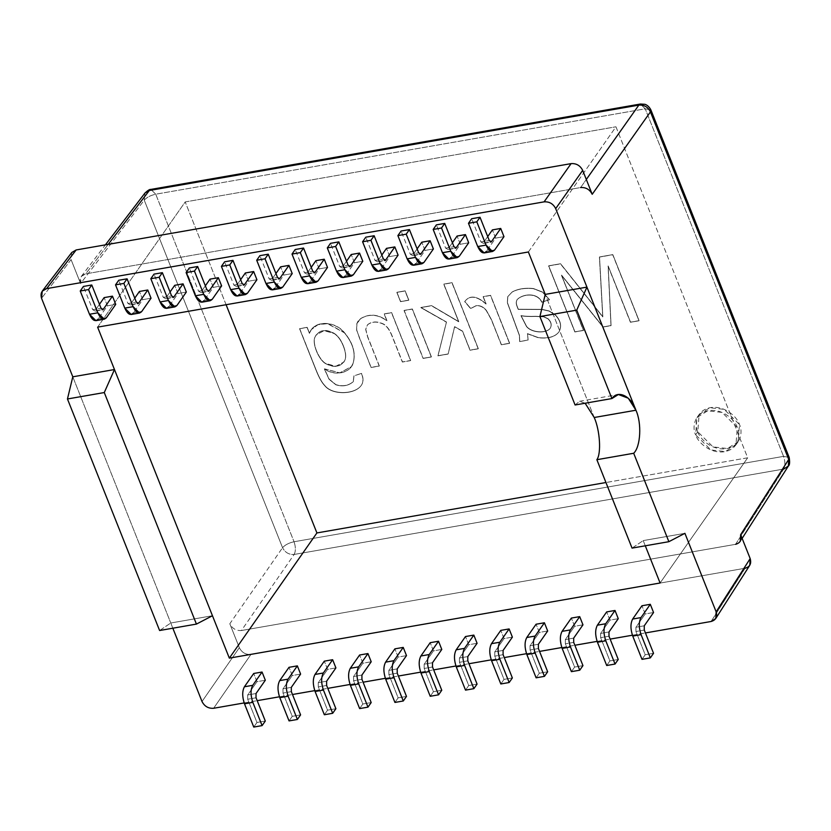 <?xml version="1.0" encoding="UTF-8"?>
<svg xmlns="http://www.w3.org/2000/svg" width="831" height="831" viewBox="0 0 831 831"><rect width="100%" height="100%" fill="white"/><g stroke="black" fill="none" stroke-linecap="round" stroke-linejoin="round"><path stroke-width="0.62" stroke-dasharray="4.16 3.12" d="M575.094 404.988L579.519 401.29L585.117 403.232L575.094 404.988M468.694 242.797L460.353 244.252L457.092 236.046L460.353 244.252L451.056 257.537L460.353 244.252L468.694 242.797M327.507 267.426L319.177 268.88L315.905 260.674L319.177 268.88L309.88 282.166L319.177 268.88L327.507 267.426M186.331 292.055L177.99 293.509L174.728 285.303L177.99 293.509L168.703 306.795L177.99 293.509L186.331 292.055M115.738 304.364L107.407 305.818L104.135 297.612L107.407 305.818L98.11 319.104L107.407 305.818L115.738 304.364M221.628 285.895L213.287 287.349L210.025 279.143L213.287 287.349L204 300.635L213.287 287.349L221.628 285.895M362.804 261.266L354.473 262.721L351.201 254.515L354.473 262.721L345.177 276.006L354.473 262.721L362.804 261.266M503.981 236.648L495.65 238.102L492.378 229.896L495.65 238.102L486.353 251.378L495.65 238.102L503.981 236.648M433.398 248.957L425.057 250.411L421.795 242.205L425.057 250.411L415.77 263.697L425.057 250.411L433.398 248.957M292.221 273.586L283.88 275.04L280.608 266.834L283.88 275.04L274.583 288.315L283.88 275.04L292.221 273.586M151.034 298.204L142.703 299.659L139.431 291.452L142.703 299.659L133.407 312.944L142.703 299.659L151.034 298.204M256.924 279.735L248.583 281.19L245.322 272.984L248.583 281.19L239.286 294.475L248.583 281.19L256.924 279.735M398.101 255.117L389.76 256.571L386.498 248.365L389.76 256.571L380.473 269.846L389.76 256.571L398.101 255.117M742.135 538.405L740.255 541.345L735.58 544.326L783.664 469.068L294.153 554.454C295.826 551.15 295.784 546.912 294.039 541.75C295.784 546.912 295.826 551.15 294.153 554.454C288.949 554.765 285.085 552.511 282.561 547.702C285.054 544.876 288.887 542.892 294.039 541.75L783.55 456.364C785.295 461.527 785.337 465.765 783.664 469.068C785.337 465.765 785.295 461.527 783.55 456.364L789.18 457.434L783.55 456.364L645.24 108.819L650.87 109.889L645.24 108.819L640.4 104.041L645.24 108.819L155.74 194.205L294.039 541.75L155.74 194.205L645.24 108.819L783.55 456.364L294.039 541.75C288.887 542.892 285.054 544.876 282.561 547.702L144.251 200.157L144.978 193.021L144.251 200.157C146.755 197.342 150.577 195.347 155.74 194.205L150.899 189.416L155.74 194.205C150.577 195.347 146.755 197.342 144.251 200.157L80.597 283.537L81.293 276.422L85.666 273.877L108.207 244.366L85.666 273.877L580.609 187.546L586.312 179.475L580.609 187.546L85.666 273.877C80.846 275.279 79.163 278.499 80.597 283.537L71.082 259.615L41.55 298.287L71.082 259.615L70.5 257.35M697.77 431.767C699.318 437.916 711.232 451.056 726.772 448.647C742.093 445.676 742.675 430.354 739.455 424.496C737.907 418.346 725.982 405.206 710.443 407.616C695.132 410.587 694.539 425.908 697.77 431.767L699.131 414.503L709.767 407.741L724.165 409.351L739.455 424.496L738.094 441.76L727.447 448.522L713.06 446.912L697.77 431.767L695.63 434.821C692.41 428.962 692.992 413.641 708.313 410.67C723.853 408.26 735.767 421.4 737.315 427.55C740.546 433.408 739.954 448.73 724.642 451.7C709.103 454.11 697.178 440.97 695.63 434.821L710.921 449.966L725.318 451.576L735.954 444.814L737.315 427.55L722.025 412.405L707.638 410.794L696.991 417.557L695.63 434.821L697.77 431.767M608.167 265.941L630.532 322.127L639.091 320.631L612.821 254.608L599.525 256.935L602.839 316.767L560.551 263.728L548.689 265.795L574.969 331.818L583.528 330.323L561.548 275.103L603.109 326.905L611.086 325.513L608.167 265.941L611.086 325.513L603.109 326.905L561.548 275.103L583.528 330.323L574.969 331.818L548.689 265.795L560.551 263.728L602.839 316.767L599.525 256.935L612.821 254.608L639.091 320.631L630.417 322.283L638.987 320.787L612.821 254.608L599.421 257.08L602.724 316.923L560.551 263.728L548.585 265.951L574.855 331.974L583.528 330.323L561.444 275.258L602.994 327.061L610.982 325.669L608.167 265.941L630.532 322.127L608.167 265.941M559.149 331.621C555.357 336.732 548.46 338.726 538.457 337.625L527.467 333.626L528.08 340.128L519.645 341.603L528.08 340.128L527.467 333.626L528.184 339.972L519.645 341.603L519.354 335.454L507.326 302.723L507.71 296.74L512.031 292.138C517.755 288.991 524.849 287.838 533.305 288.658L542.539 292.211L549.52 299.638L541.76 302.255C537.418 292.377 522.439 293.769 516.924 299.877C522.439 293.769 537.418 292.377 541.76 302.255L549.416 299.794L542.539 292.211L533.305 288.658C524.849 287.838 517.755 288.991 512.031 292.138L507.71 296.74L507.326 302.723L519.354 335.454L519.645 341.603L528.184 339.972L527.467 333.626L538.457 337.625C548.46 338.726 555.357 336.732 559.149 331.621C561.974 326.136 560.728 320.569 555.409 314.907L549.208 310.96L542.186 309.371L518.347 309.257C515.521 302.744 516.238 302.266 517.027 299.721C522.543 293.613 537.522 292.221 541.874 302.1L549.52 299.638L542.643 292.065L533.409 288.513C524.953 287.682 517.858 288.845 512.135 291.982L507.814 296.584L507.429 302.567L519.458 335.298L519.759 341.448L519.458 335.298L507.429 302.567L507.814 296.584L512.135 291.982C517.858 288.845 524.953 287.682 533.409 288.513L542.643 292.065L549.52 299.638L541.874 302.1C537.522 292.221 522.543 293.613 517.027 299.721C516.238 302.266 515.521 302.744 518.347 309.257L542.186 309.371L549.208 310.96L555.409 314.907C560.728 320.569 561.974 326.136 559.149 331.621L559.045 331.766C561.87 326.292 560.624 320.714 555.295 315.053L549.104 311.116L542.082 309.527L518.232 309.412C515.407 302.889 516.124 302.422 516.924 299.877L517.027 299.721M470.72 308.457L476.059 305.694C479.903 305.174 483.341 306.732 486.364 310.379L491.453 319.582L501.425 344.647L509.632 343.213L490.581 295.327L483.216 296.605L486.114 303.897C476.817 295.701 469.702 294.901 464.789 301.466L470.72 308.457L464.789 301.466C469.702 294.901 476.817 295.701 486.114 303.897L483.216 296.605L490.581 295.327L509.632 343.213L501.322 344.792L509.528 343.369L490.581 295.327L483.112 296.76L486.01 304.042C476.714 295.857 469.598 295.047 464.685 301.611L470.616 308.613L475.945 305.85C479.799 305.32 483.227 306.878 486.249 310.524L491.35 319.727L501.322 344.792L491.453 319.582L486.364 310.379C483.341 306.732 479.903 305.174 476.059 305.694L470.72 308.457M462.576 331.143L470.128 350.1L478.324 348.677L452.054 282.654L443.847 284.088L458.785 321.618L431.58 305.611L420.922 307.47L446.496 322.023L438.02 355.71L448.179 353.933L454.64 326.656L462.576 331.143L454.64 326.656L448.179 353.933L438.02 355.71L446.496 322.023L420.922 307.47L431.58 305.611L458.785 321.618L443.847 284.088L452.054 282.654L478.324 348.677L470.014 350.256L478.324 348.677L452.054 282.654L443.847 284.088L458.681 321.774L431.58 305.611L420.808 307.626L446.496 322.023L437.906 355.855L448.179 353.933L454.64 326.656L462.576 331.143L470.014 350.256L462.576 331.143M396.938 292.273L400.625 301.528L408.831 300.095L405.144 290.84L396.938 292.273L405.144 290.84L408.831 300.095L400.521 301.684L408.727 300.251L405.144 290.84L396.834 292.419L400.521 301.684L396.938 292.273M404.157 310.399L423.208 358.286L431.414 356.852L412.353 308.966L404.157 310.399L412.353 308.966L431.414 356.852L423.104 358.441L431.31 357.008L412.353 308.966L404.043 310.555L423.104 358.441L404.157 310.399M379.331 365.941L367.728 336.794L365.754 329.201L367.593 324.703C371.8 321.348 377.014 321.078 383.247 323.903C386.675 325.638 389.614 329.585 392.066 335.745L402.474 361.901L410.68 360.477L391.619 312.581L384.265 313.869L386.976 320.673C378.147 314.16 369.431 313.422 360.82 318.47L356.915 323.519L356.717 329.98L359.408 337.916L371.125 367.375L379.331 365.941L371.125 367.375L359.408 337.916L356.717 329.98L356.915 323.519L358.068 321.14L360.82 318.47C369.431 313.422 378.147 314.16 386.976 320.673L384.265 313.869L391.619 312.581L410.68 360.477L402.37 362.056L410.576 360.623L391.619 312.581L384.161 314.014L386.862 320.818C378.032 314.305 369.317 313.578 360.716 318.626L357.953 321.296L356.811 323.675L356.613 330.136L371.021 367.531L379.331 365.941L367.624 336.95L365.65 329.356L367.489 324.859C371.696 321.504 376.91 321.233 383.143 324.059C386.571 325.794 389.51 329.741 391.952 335.89L402.37 362.056L392.066 335.745C389.614 329.585 386.675 325.638 383.247 323.903C377.014 321.078 371.8 321.348 367.593 324.703L365.754 329.201L367.728 336.794L379.331 365.941M307.158 327.321L299.669 328.619L316.144 370.013C319.104 377.471 321.971 382.624 324.765 385.459C331.933 394.943 354.006 394.735 360.955 385.813C363.5 382.624 363.698 378.469 361.537 373.368L354.016 375.799L353.32 381.606C348.469 385.709 342.673 386.716 335.932 384.639L329.149 379.102L324.433 368.808C335.838 376.942 350.921 372.163 353.268 362.887C355.907 352.957 352.978 342.881 344.47 332.639C334.955 320.641 313.806 319.862 309.516 333.241L307.158 327.321L309.516 333.241L311.428 329.471L318.107 324.516L327.476 323.519L344.47 332.639C352.978 342.881 355.907 352.957 353.268 362.887L351.461 366.533L339.889 372.807L324.433 368.808L329.149 379.102L335.932 384.639C342.673 386.716 348.469 385.709 353.32 381.606L353.217 381.751C348.366 385.854 342.569 386.872 335.828 384.784L329.045 379.258L324.433 368.808L339.786 372.963L351.357 366.689L353.154 363.033C355.803 353.113 352.874 343.037 344.366 332.784L327.372 323.664L318.003 324.672L311.324 329.627L309.412 333.397L307.158 327.321L299.565 328.775L316.029 370.169C318.99 377.627 321.867 382.769 324.661 385.615C331.829 395.099 353.902 394.891 360.851 385.958L360.955 385.813C354.006 394.735 331.933 394.943 324.765 385.459C321.971 382.624 319.104 377.471 316.144 370.013L299.565 328.775L307.158 327.321M684.91 533.325L643.215 540.597L645.292 545.801L643.215 540.597L684.91 533.325M212.456 615.729L170.771 623.001L172.838 628.205L170.771 623.001L212.456 615.729M244.179 702.933L257.195 700.668L244.179 702.933M279.476 696.783L292.491 694.508L279.476 696.783M314.762 690.623L327.788 688.359L314.762 690.623M350.059 684.464L363.085 682.199L350.059 684.464M385.355 678.314L398.371 676.039L385.355 678.314M420.652 672.154L433.668 669.879L420.652 672.154M455.949 665.995L468.964 663.73L455.949 665.995M491.235 659.845L504.261 657.57L491.235 659.845M526.532 653.685L539.558 651.411L526.532 653.685M561.829 647.526L574.844 645.261L561.829 647.526M597.125 641.376L610.141 639.101L597.125 641.376M632.422 635.216L645.438 632.942L632.422 635.216M265.318 680.236L256.976 681.69L253.715 673.484L256.976 681.69L247.69 694.976L247.711 699.235L256.966 722.482L253.756 727.063L256.966 722.482L247.711 699.235L247.69 694.976L256.976 681.69L265.318 680.236M335.911 667.916L327.57 669.37L324.308 661.164L327.57 669.37L318.273 682.656L318.294 686.925L327.549 710.173L324.35 714.753L327.549 710.173L318.294 686.925L318.273 682.656L327.57 669.37L335.911 667.916M406.494 655.607L398.163 657.061L394.891 648.855L398.163 657.061L388.866 670.347L388.887 674.606L398.142 697.863L394.933 702.444L398.142 697.863L388.887 674.606L388.866 670.347L398.163 657.061L406.494 655.607M477.087 643.298L468.746 644.752L465.485 636.546L468.746 644.752L459.46 658.038L459.481 662.297L468.736 685.544L465.526 690.125L468.736 685.544L459.481 662.297L459.46 658.038L468.746 644.752L477.087 643.298M547.681 630.978L539.34 632.433L536.078 624.226L539.34 632.433L530.043 645.718L530.064 649.987L539.319 673.235L536.12 677.816L539.319 673.235L530.064 649.987L530.043 645.718L539.34 632.433L547.681 630.978M618.264 618.669L609.933 620.123L606.661 611.917L609.933 620.123L600.636 633.409L600.657 637.668L609.912 660.925L606.703 665.506L609.912 660.925L600.657 637.668L600.636 633.409L609.933 620.123L618.264 618.669M653.561 612.509L645.22 613.964L641.958 605.757L645.22 613.964L635.933 627.249L635.954 631.518L645.209 654.766L641.999 659.347L645.209 654.766L635.954 631.518L635.933 627.249L645.22 613.964L653.561 612.509M582.967 624.829L574.637 626.283L571.364 618.077L574.637 626.283L565.34 639.569L565.36 643.828L574.616 667.075L571.406 671.656L574.616 667.075L565.36 643.828L565.34 639.569L574.637 626.283L582.967 624.829M512.384 637.138L504.043 638.592L500.781 630.386L504.043 638.592L494.757 651.878L494.777 656.137L504.022 679.394L500.823 683.975L504.022 679.394L494.777 656.137L494.757 651.878L504.043 638.592L512.384 637.138M441.791 649.447L433.46 650.902L430.188 642.695L433.46 650.902L424.163 664.187L424.184 668.456L433.439 691.704L430.229 696.285L433.439 691.704L424.184 668.456L424.163 664.187L433.46 650.902L441.791 649.447M371.208 661.767L362.867 663.221L359.605 655.015L362.867 663.221L353.57 676.507L353.591 680.766L362.846 704.013L359.646 708.594L362.846 704.013L353.591 680.766L353.57 676.507L362.867 663.221L371.208 661.767M300.614 674.076L292.273 675.53L289.011 667.324L292.273 675.53L282.987 688.816L283.007 693.075L292.252 716.332L289.053 720.913L292.252 716.332L283.007 693.075L282.987 688.816L292.273 675.53L300.614 674.076M745.106 568.248L250.931 654.444C245.696 654.797 241.831 652.553 239.338 647.692L202.016 701.52L239.338 647.692C241.831 652.553 245.696 654.797 250.931 654.444L745.106 568.248L711.076 621.495L745.106 568.248L749.77 565.277M250.931 654.444L213.619 708.272L250.931 654.444M71.767 252.51L71.082 259.615L80.597 283.537L144.251 200.157L282.561 547.702C285.085 552.511 288.949 554.765 294.153 554.454L241.416 630.521C236.181 630.874 232.316 628.62 229.813 623.769L282.561 547.702L229.813 623.769C232.316 628.62 236.181 630.874 241.416 630.521L294.153 554.454L783.664 469.068L788.359 466.066M632.048 548.107L643.215 540.597L632.048 548.107M594.227 417.494L545.24 294.392L594.227 417.494M159.604 630.521L170.771 623.001L159.604 630.521M72.796 376.807L170.771 623.001L72.796 376.807M735.58 544.326L241.416 630.521L735.58 544.326L783.664 469.068M239.338 647.692L229.813 623.769L239.338 647.692M483.091 243.171L480.931 241.966L471.676 218.719L480.931 241.966L483.091 243.171L487.704 236.575L483.091 243.171L490.238 241.925L482.541 243.566L490.882 242.112M494.694 249.923L486.353 251.378L494.694 249.923M480.931 241.966L489.272 240.512L480.931 241.966M484.182 252.936L486.353 251.378M644.264 625.795L635.933 627.249L644.264 625.795M644.285 630.064L635.954 631.518L644.285 630.064M653.54 653.311L645.209 654.766L653.54 653.311M412.498 255.491L410.348 254.276L401.093 231.028L410.348 254.276L412.498 255.491L417.11 248.895L412.498 255.491L419.655 254.244L411.958 255.875L420.289 254.421M424.101 262.243L415.77 263.697L424.101 262.243M410.348 254.276L418.679 252.821L410.348 254.276M413.589 265.245L415.77 263.697M341.915 267.8L339.754 266.595L330.499 243.338L339.754 266.595L341.915 267.8L346.527 261.204L341.915 267.8L349.062 266.554L341.364 268.184L349.706 266.73M353.518 274.552L345.177 276.006L353.518 274.552M339.754 266.595L348.096 265.141L339.754 266.595M342.995 277.554L345.177 276.006M271.322 280.109L269.161 278.904L259.906 255.657L269.161 278.904L271.322 280.109L275.934 273.513L271.322 280.109L278.468 278.863L270.781 280.504L279.112 279.05M282.924 286.861L274.583 288.315L282.924 286.861M269.161 278.904L277.502 277.45L269.161 278.904M272.412 289.874L274.583 288.315M200.728 292.429L198.578 291.214L189.323 267.966L198.578 291.214L200.728 292.429L205.35 285.833L200.728 292.429L207.885 291.182L200.188 292.813L208.529 291.359M212.331 299.181L204 300.635L212.331 299.181M198.578 291.214L206.909 289.759L198.578 291.214M201.819 302.183L204 300.635M130.145 304.738L127.984 303.533L118.729 280.276L127.984 303.533L130.145 304.738L134.757 298.142L130.145 304.738L137.292 303.492L129.594 305.122L137.936 303.668M141.748 311.49L133.407 312.944L141.748 311.49M127.984 303.533L136.326 302.079L127.984 303.533M131.236 314.492L133.407 312.944M94.848 310.898L92.688 309.683L83.432 286.435L92.688 309.683L94.848 310.898L99.46 304.302L94.848 310.898L101.995 309.651L94.298 311.282L102.639 309.828M106.451 317.65L98.11 319.104L106.451 317.65M92.688 309.683L101.029 308.228L92.688 309.683M95.939 320.652L98.11 319.104M608.978 631.955L600.636 633.409L608.978 631.955M608.998 636.214L600.657 637.668L608.998 636.214M618.243 659.471L609.912 660.925L618.243 659.471M573.681 638.115L565.34 639.569L573.681 638.115M573.702 642.373L565.36 643.828L573.702 642.373M582.957 665.621L574.616 667.075L582.957 665.621M538.384 644.264L530.043 645.718L538.384 644.264M538.405 648.533L530.064 649.987L538.405 648.533M547.66 671.78L539.319 673.235L547.66 671.78M503.087 650.424L494.757 651.878L503.087 650.424M503.108 654.683L494.777 656.137L503.108 654.683M512.363 677.94L504.022 679.394L512.363 677.94M467.791 656.583L459.46 658.038L467.791 656.583M467.811 660.842L459.481 662.297L467.811 660.842M477.067 684.09L468.736 685.544L477.067 684.09M432.504 662.733L424.163 664.187L432.504 662.733M432.525 667.002L424.184 668.456L432.525 667.002M441.77 690.249L433.439 691.704L441.77 690.249M397.208 668.893L388.866 670.347L397.208 668.893M397.228 673.152L388.887 674.606L397.228 673.152M406.484 696.409L398.142 697.863L406.484 696.409M361.911 675.052L353.57 676.507L361.911 675.052M361.932 679.311L353.591 680.766L361.932 679.311M371.187 702.559L362.846 704.013L371.187 702.559M326.614 681.202L318.273 682.656L326.614 681.202M326.635 685.471L318.294 686.925L326.635 685.471M335.89 708.718L327.549 710.173L335.89 708.718M291.317 687.362L282.987 688.816L291.317 687.362M291.338 691.621L283.007 693.075L291.338 691.621M300.593 714.878L292.252 716.332L300.593 714.878M256.021 693.521L247.69 694.976L256.021 693.521M256.041 697.78L247.711 699.235L256.041 697.78M265.297 721.028L256.966 722.482L265.297 721.028M165.431 298.578L163.281 297.373L154.026 274.126L163.281 297.373L165.431 298.578L170.054 291.982L165.431 298.578L172.588 297.332L164.891 298.973L173.232 297.519M177.034 305.341L168.703 306.795L177.034 305.341M163.281 297.373L171.612 295.919L163.281 297.373M166.522 308.343L168.703 306.795M236.025 286.269L233.864 285.064L224.619 261.807L233.864 285.064L236.025 286.269L240.637 279.673L236.025 286.269L243.171 285.023L235.485 286.653L243.815 285.199M247.628 293.021L239.286 294.475L247.628 293.021M233.864 285.064L242.205 283.61L233.864 285.064M237.115 296.023L239.286 294.475M306.618 273.96L304.458 272.745L295.202 249.497L304.458 272.745L306.618 273.96L311.23 267.364L306.618 273.96L313.765 272.713L306.068 274.344L314.409 272.89M318.221 280.712L309.88 282.166L318.221 280.712M304.458 272.745L312.799 271.29L304.458 272.745M307.709 283.714L309.88 282.166M377.201 261.64L375.051 260.435L365.796 237.188L375.051 260.435L377.201 261.64L381.824 255.044L377.201 261.64L384.358 260.394L376.661 262.035L385.002 260.581M388.804 268.392L380.473 269.846L388.804 268.392M375.051 260.435L383.382 258.981L375.051 260.435M378.292 271.405L380.473 269.846M447.795 249.331L445.634 248.126L436.389 224.869L445.634 248.126L447.795 249.331L452.407 242.735L447.795 249.331L454.941 248.085L447.255 249.716L455.585 248.261M459.398 256.083L451.056 257.537L459.398 256.083M445.634 248.126L453.975 246.672L445.634 248.126M448.885 259.085L451.056 257.537M638.987 320.787L630.417 322.283L608.063 266.097L610.982 325.669L602.994 327.061L561.444 275.258L583.424 330.478L574.855 331.974L548.585 265.951L560.447 263.884L602.724 316.923L599.421 257.08L612.717 254.764L638.987 320.787M527.363 333.782L538.353 337.77C548.356 338.882 555.253 336.877 559.045 331.766C555.253 336.877 548.356 338.882 538.353 337.77L527.363 333.782M521.058 315.593L526.605 326.406C531.996 333.075 546.725 333.47 550.319 328.131L550.319 328.131C552.013 324.921 551.244 321.774 548.034 318.678L543.703 316.663L535.839 316.299C529.492 316.518 524.569 316.289 521.058 315.593L521.058 315.593C524.569 316.289 529.492 316.518 535.839 316.299L543.703 316.663L548.034 318.678C551.244 321.774 552.013 324.921 550.319 328.131C546.725 333.47 531.996 333.075 526.605 326.406L521.058 315.593M550.215 328.287C551.909 325.077 551.14 321.929 547.93 318.834L543.599 316.819L535.725 316.455C529.389 316.673 524.465 316.434 520.954 315.738L526.49 326.562C531.892 333.231 546.621 333.626 550.215 328.287C546.621 333.626 531.892 333.231 526.49 326.562L520.954 315.738C524.465 316.434 529.389 316.673 535.725 316.455L543.599 316.819L547.93 318.834C551.14 321.929 551.909 325.077 550.215 328.287L550.319 328.131M516.924 299.877C516.124 302.422 515.407 302.889 518.232 309.412L542.082 309.527L549.104 311.116L555.295 315.053C560.624 320.714 561.87 326.292 559.045 331.766M509.528 343.369L501.322 344.792L491.35 319.727L486.249 310.524C483.227 306.878 479.799 305.32 475.945 305.85L470.616 308.613L464.685 301.611C469.598 295.047 476.714 295.857 486.01 304.042L483.112 296.76L490.467 295.472L509.528 343.369M478.22 348.823L470.014 350.256L462.472 331.299L454.536 326.812L448.075 354.089L437.906 355.855L446.392 322.179L420.808 307.626L431.476 305.766L458.681 321.774L443.744 284.233L451.95 282.81L478.22 348.823M408.727 300.251L400.521 301.684L396.834 292.419L405.04 290.985L408.727 300.251M431.31 357.008L423.104 358.441L404.043 310.555L412.249 309.122L431.31 357.008M410.576 360.623L402.37 362.056L391.952 335.89C389.51 329.741 386.571 325.794 383.143 324.059C376.91 321.233 371.696 321.504 367.489 324.859L365.65 329.356L367.624 336.95L379.227 366.097L371.021 367.531L356.613 330.136L356.811 323.675L360.716 318.626C369.317 313.578 378.032 314.305 386.862 320.818L384.161 314.014L391.515 312.736L410.576 360.623M353.32 381.606L354.016 375.799L361.433 373.514C363.583 378.624 363.396 382.769 360.851 385.958C363.396 382.769 363.583 378.624 361.433 373.514L361.537 373.368C363.698 378.469 363.5 382.624 360.955 385.813M353.913 375.955L353.217 381.751L353.913 375.955M343.224 345.852C345.706 352.126 346.257 356.925 344.855 360.259L343.795 362.191L335.724 366.398L325.586 363.625C318.834 359.958 311.635 343.13 315.053 336.919L316.164 334.924L324.1 330.645L334.166 333.532C337.905 336.004 340.918 340.108 343.224 345.852L343.328 345.696C341.032 339.952 338.009 335.849 334.28 333.387L324.204 330.489L316.268 334.768L315.167 336.763C311.739 342.985 318.938 359.802 325.7 363.469L335.828 366.253L343.909 362.036L344.958 360.103C346.361 356.769 345.81 351.97 343.328 345.696L343.224 345.852C340.918 340.108 337.905 336.004 334.166 333.532C325.513 328.764 319.146 329.897 315.053 336.919C311.635 343.13 318.834 359.958 325.586 363.625C334.301 368.247 340.731 367.125 344.855 360.259C346.257 356.925 345.706 352.126 343.224 345.852M360.851 385.958C353.902 394.891 331.829 395.099 324.661 385.615C321.867 382.769 318.99 377.627 316.029 370.169L299.565 328.775L307.055 327.466L309.412 333.397C313.703 320.018 334.851 320.787 344.366 332.784C352.874 343.037 355.803 353.113 353.154 363.033C350.807 372.319 335.734 377.097 324.329 368.954L329.045 379.258L335.828 384.784C342.569 386.872 348.366 385.854 353.217 381.751M343.328 345.696C345.81 351.97 346.361 356.769 344.958 360.103C340.835 366.97 334.415 368.091 325.7 363.469C318.938 359.802 311.739 342.985 315.167 336.763C319.249 329.741 325.617 328.609 334.28 333.387C338.009 335.849 341.032 339.952 343.328 345.696M528.371 251.99L615.958 126.79L747.682 457.798L660.094 582.998L747.682 457.798L605.955 482.52L747.682 457.798L615.958 126.79L528.371 251.99M97.611 327.134L185.199 201.933L615.958 126.79L185.199 201.933L97.611 327.134M226.094 304.717L185.199 201.933L226.094 304.717M579.519 401.29L618.368 394.507M81.303 276.422L105.402 244.854M735.954 444.814L738.094 441.76M696.991 417.557L699.131 414.503"/><path stroke-width="1.25" d="M715.751 618.524L749.78 565.277L750.175 558.588L716.145 611.834L715.751 618.524L711.076 621.495L645.438 632.942L711.076 621.495C715.896 620.103 717.589 616.882 716.145 611.834L684.91 533.325L668.872 541.687L632.048 548.107L596.866 459.699L632.048 548.107L668.872 541.687L633.689 453.269L596.866 459.699C601.436 453.57 599.982 430.365 594.227 417.494L585.117 403.232L594.227 417.494L635.923 410.223L628.267 398.205L618.368 394.507L611.917 398.558L575.094 404.988L611.917 398.558L576.735 310.14L586.935 287.121L555.69 208.612C553.186 203.751 549.322 201.507 544.087 201.86L46.619 288.627C41.799 290.029 40.106 293.25 41.55 298.287L72.796 376.807L114.481 369.535L97.611 327.134L528.371 251.99L545.24 294.392L586.935 287.121L545.24 294.392L539.911 316.569L576.735 310.14L539.911 316.569L575.094 404.988L539.911 316.569L545.24 294.392L528.371 251.99L97.611 327.134L114.481 369.535L72.796 376.807L67.456 398.973L159.604 630.521L196.428 624.091L104.28 392.554L67.456 398.973L104.28 392.554L114.481 369.535L104.28 392.554L196.428 624.091L212.456 615.729L114.481 369.535L212.456 615.729L196.428 624.091L159.604 630.521L67.456 398.973L72.796 376.807L41.55 298.287L42.246 291.172L46.619 288.627L76.151 249.954L71.767 252.51L42.246 291.172M457.092 236.046L465.422 234.591L468.694 242.797L465.422 234.591L456.136 247.877L453.975 246.672L444.72 223.414L441.521 227.995L450.766 251.253C453.664 257.465 456.541 259.075 459.398 256.083L468.694 242.797L459.398 256.083L457.227 257.631L450.766 251.253L441.521 227.995L444.72 223.414L453.975 246.672L456.136 247.877L465.422 234.591L457.092 236.046L452.407 242.735L457.092 236.046M315.905 260.674L324.246 259.22L327.507 267.426L324.246 259.22L314.949 272.506L312.799 271.29L303.544 248.043L300.334 252.624L309.589 275.871C312.487 282.083 315.365 283.693 318.221 280.712L327.507 267.426L318.221 280.712L316.04 282.26L309.589 275.871L300.334 252.624L303.544 248.043L312.799 271.29L314.949 272.506L324.246 259.22L315.905 260.674L311.23 267.364L315.905 260.674M174.728 285.303L183.069 283.849L186.331 292.055L183.069 283.849L173.772 297.124L171.612 295.919L162.367 272.672L159.157 277.253L168.413 300.5C171.311 306.712 174.188 308.322 177.034 305.341L186.331 292.055L177.034 305.341L174.863 306.888L168.413 300.5L159.157 277.253L162.367 272.672L171.612 295.919L173.772 297.124L183.069 283.849L174.728 285.303L170.054 291.982L174.728 285.303M104.135 297.612L112.476 296.158L115.738 304.364L112.476 296.158L103.179 309.444L101.029 308.228L91.774 284.981L88.574 289.562L97.819 312.809C100.717 319.021 103.595 320.631 106.451 317.65L115.738 304.364L106.451 317.65L104.27 319.197L97.819 312.809L88.574 289.562L91.774 284.981L101.029 308.228L103.179 309.444L112.476 296.158L104.135 297.612L99.46 304.302L104.135 297.612M210.025 279.143L218.356 277.689L221.628 285.895L218.356 277.689L209.069 290.975L206.909 289.759L197.653 266.512L194.454 271.093L203.709 294.34C206.607 300.552 209.485 302.162 212.331 299.181L221.628 285.895L212.331 299.181L210.16 300.729L203.709 294.34L194.454 271.093L197.653 266.512L206.909 289.759L209.069 290.975L218.356 277.689L210.025 279.143L205.35 285.833L210.025 279.143M351.201 254.515L359.543 253.06L362.804 261.266L359.543 253.06L350.246 266.346L348.096 265.141L338.84 241.883L335.631 246.464L344.886 269.722C347.784 275.934 350.661 277.544 353.518 274.552L362.804 261.266L353.518 274.552L351.336 276.1L344.886 269.722L335.631 246.464L338.84 241.883L348.096 265.141L350.246 266.346L359.543 253.06L351.201 254.515L346.527 261.204L351.201 254.515M492.378 229.896L500.719 228.442L503.981 236.648L500.719 228.442L491.422 241.717L489.272 240.512L480.017 217.265L476.807 221.835L486.062 245.093C488.96 251.305 491.838 252.915 494.694 249.923L503.981 236.648L494.694 249.923L492.513 251.481L486.062 245.093L476.807 221.835L480.017 217.265L489.272 240.512L491.422 241.717L500.719 228.442L492.378 229.896L487.704 236.575L492.378 229.896M421.795 242.205L430.126 240.751L433.398 248.957L430.126 240.751L420.839 254.037L418.679 252.821L409.423 229.574L406.224 234.155L415.479 257.402C418.377 263.614 421.244 265.224 424.101 262.243L433.398 248.957L424.101 262.243L421.93 263.791L415.479 257.402L406.224 234.155L409.423 229.574L418.679 252.821L420.839 254.037L430.126 240.751L421.795 242.205L417.11 248.895L421.795 242.205M280.608 266.834L288.949 265.38L292.221 273.586L288.949 265.38L279.663 278.655L277.502 277.45L268.247 254.203L265.047 258.784L274.292 282.031C277.19 288.243 280.068 289.853 282.924 286.861L292.221 273.586L282.924 286.861L280.743 288.419L274.292 282.031L265.047 258.784L268.247 254.203L277.502 277.45L279.663 278.655L288.949 265.38L280.608 266.834L275.934 273.513L280.608 266.834M139.431 291.452L147.773 289.998L151.034 298.204L147.773 289.998L138.476 303.284L136.326 302.079L127.07 278.821L123.861 283.402L133.116 306.66C136.014 312.872 138.891 314.482 141.748 311.49L151.034 298.204L141.748 311.49L139.566 313.038L133.116 306.66L123.861 283.402L127.07 278.821L136.326 302.079L138.476 303.284L147.773 289.998L139.431 291.452L134.757 298.142L139.431 291.452M245.322 272.984L253.652 271.529L256.924 279.735L253.652 271.529L244.366 284.815L242.205 283.61L232.95 260.352L229.751 264.933L239.006 288.191C241.904 294.403 244.771 296.013 247.628 293.021L256.924 279.735L247.628 293.021L245.457 294.569L239.006 288.191L229.751 264.933L232.95 260.352L242.205 283.61L244.366 284.815L253.652 271.529L245.322 272.984L240.637 279.673L245.322 272.984M386.498 248.365L394.839 246.911L398.101 255.117L394.839 246.911L385.542 260.186L383.382 258.981L374.137 235.734L370.927 240.315L380.183 263.562C383.081 269.774 385.958 271.384 388.804 268.392L398.101 255.117L388.804 268.392L386.633 269.95L380.183 263.562L370.927 240.315L374.137 235.734L383.382 258.981L385.542 260.186L394.839 246.911L386.498 248.365L381.824 255.044L386.498 248.365M645.292 545.801L660.094 582.998L229.335 658.131L212.456 615.729L229.335 658.131L316.912 532.941L226.094 304.717L316.912 532.941L229.335 658.131L660.094 582.998L645.292 545.801M172.838 628.205L202.016 701.52C204.509 706.371 208.384 708.625 213.619 708.272L244.179 702.933L213.619 708.272C208.384 708.625 204.509 706.371 202.016 701.52L172.838 628.205M257.195 700.668L279.476 696.783L257.195 700.668M292.491 694.508L314.762 690.623L292.491 694.508M327.788 688.359L350.059 684.464L327.788 688.359M363.085 682.199L385.355 678.314L363.085 682.199M398.371 676.039L420.652 672.154L398.371 676.039M433.668 669.879L455.949 665.995L433.668 669.879M468.964 663.73L491.235 659.845L468.964 663.73M504.261 657.57L526.532 653.685L504.261 657.57M539.558 651.411L561.829 647.526L539.558 651.411M574.844 645.261L597.125 641.376L574.844 645.261M610.141 639.101L632.422 635.216L610.141 639.101M253.715 673.484L262.056 672.03L265.318 680.236L262.056 672.03L252.759 685.315C250.463 689.688 250.484 695.37 252.842 702.361L262.097 725.608L265.297 721.028L256.041 697.78L256.021 693.521L265.318 680.236L256.021 693.521L256.041 697.78L265.297 721.028L262.097 725.608L253.756 727.063L244.501 703.815C242.153 696.825 242.122 691.143 244.418 686.77L253.715 673.484L244.418 686.77L252.759 685.315L262.056 672.03L253.715 673.484M324.308 661.164L332.639 659.71L335.911 667.916L332.639 659.71L323.352 672.996C321.046 677.379 321.078 683.061 323.436 690.052L332.68 713.299L335.89 708.718L326.635 685.471L326.614 681.202L335.911 667.916L326.614 681.202L326.635 685.471L335.89 708.718L332.68 713.299L324.35 714.753L315.094 691.506C312.736 684.515 312.716 678.834 315.011 674.45L324.308 661.164L315.011 674.45L323.352 672.996L332.639 659.71L324.308 661.164M394.891 648.855L403.232 647.401L406.494 655.607L403.232 647.401L393.936 660.687C391.64 665.06 391.671 670.752 394.019 677.732L403.274 700.99L406.484 696.409L397.228 673.152L397.208 668.893L406.494 655.607L397.208 668.893L397.228 673.152L406.484 696.409L403.274 700.99L394.933 702.444L385.688 679.187C383.33 672.206 383.299 666.514 385.605 662.141L394.891 648.855L385.605 662.141L393.936 660.687L403.232 647.401L394.891 648.855M465.485 636.546L473.826 635.092L477.087 643.298L473.826 635.092L464.529 648.367C462.233 652.75 462.254 658.432 464.612 665.423L473.867 688.67L477.067 684.09L467.811 660.842L467.791 656.583L477.087 643.298L467.791 656.583L467.811 660.842L477.067 684.09L473.867 688.67L465.526 690.125L456.271 666.878C453.923 659.887 453.892 654.205 456.188 649.821L465.485 636.546L456.188 649.821L464.529 648.367L473.826 635.092L465.485 636.546M536.078 624.226L544.409 622.772L547.681 630.978L544.409 622.772L535.122 636.058C532.816 640.441 532.848 646.123 535.206 653.114L544.45 676.361L547.66 671.78L538.405 648.533L538.384 644.264L547.681 630.978L538.384 644.264L538.405 648.533L547.66 671.78L544.45 676.361L536.12 677.816L526.864 654.568C524.506 647.578 524.486 641.896 526.781 637.512L536.078 624.226L526.781 637.512L535.122 636.058L544.409 622.772L536.078 624.226M606.661 611.917L615.002 610.463L618.264 618.669L615.002 610.463L605.706 623.749C603.41 628.122 603.431 633.804 605.789 640.794L615.044 664.052L618.243 659.471L608.998 636.214L608.978 631.955L618.264 618.669L608.978 631.955L608.998 636.214L618.243 659.471L615.044 664.052L606.703 665.506L597.447 642.249C595.1 635.258 595.069 629.576 597.375 625.203L606.661 611.917L597.375 625.203L605.706 623.749L615.002 610.463L606.661 611.917M641.958 605.757L650.299 604.303L653.561 612.509L650.299 604.303L641.002 617.589C638.707 621.972 638.727 627.654 641.085 634.635L650.341 657.892L653.54 653.311L644.285 630.064L644.264 625.795L653.561 612.509L644.264 625.795L644.285 630.064L653.54 653.311L650.341 657.892L641.999 659.347L632.744 636.089C630.397 629.109 630.365 623.427 632.661 619.043L641.958 605.757L632.661 619.043L641.002 617.589L650.299 604.303L641.958 605.757M571.364 618.077L579.706 616.623L582.967 624.829L579.706 616.623L570.409 629.898C568.113 634.282 568.144 639.963 570.492 646.954L579.747 670.202L582.957 665.621L573.702 642.373L573.681 638.115L582.967 624.829L573.681 638.115L573.702 642.373L582.957 665.621L579.747 670.202L571.406 671.656L562.161 648.409C559.803 641.418 559.772 635.736 562.078 631.352L571.364 618.077L562.078 631.352L570.409 629.898L579.706 616.623L571.364 618.077M500.781 630.386L509.112 628.932L512.384 637.138L509.112 628.932L499.826 642.218C497.52 646.591 497.551 652.283 499.909 659.263L509.154 682.521L512.363 677.94L503.108 654.683L503.087 650.424L512.384 637.138L503.087 650.424L503.108 654.683L512.363 677.94L509.154 682.521L500.823 683.975L491.568 660.718C489.21 653.737 489.189 648.045 491.485 643.672L500.781 630.386L491.485 643.672L499.826 642.218L509.112 628.932L500.781 630.386M430.188 642.695L438.529 641.241L441.791 649.447L438.529 641.241L429.232 654.527C426.937 658.91 426.957 664.592 429.315 671.583L438.571 694.83L441.77 690.249L432.525 667.002L432.504 662.733L441.791 649.447L432.504 662.733L432.525 667.002L441.77 690.249L438.571 694.83L430.229 696.285L420.974 673.037C418.627 666.047 418.595 660.365 420.901 655.981L430.188 642.695L420.901 655.981L429.232 654.527L438.529 641.241L430.188 642.695M359.605 655.015L367.936 653.561L371.208 661.767L367.936 653.561L358.649 666.846C356.343 671.219 356.374 676.901 358.722 683.892L367.977 707.139L371.187 702.559L361.932 679.311L361.911 675.052L371.208 661.767L361.911 675.052L361.932 679.311L371.187 702.559L367.977 707.139L359.646 708.594L350.391 685.346C348.033 678.356 348.012 672.674 350.308 668.301L359.605 655.015L350.308 668.301L358.649 666.846L367.936 653.561L359.605 655.015M289.011 667.324L297.353 665.87L300.614 674.076L297.353 665.87L288.056 679.156C285.76 683.529 285.781 689.221 288.139 696.201L297.394 719.459L300.593 714.878L291.338 691.621L291.317 687.362L300.614 674.076L291.317 687.362L291.338 691.621L300.593 714.878L297.394 719.459L289.053 720.913L279.798 697.656C277.45 690.675 277.419 684.983 279.715 680.61L289.011 667.324L279.715 680.61L288.056 679.156L297.353 665.87L289.011 667.324M70.5 257.35L76.151 249.954L571.094 163.624C576.33 163.271 580.194 165.514 582.687 170.376C580.194 165.514 576.33 163.271 571.094 163.624L544.087 201.86C549.322 201.507 553.186 203.751 555.69 208.612L582.687 170.376L592.212 194.298L650.434 111.873L650.87 109.889L650.434 111.873C647.962 106.97 644.098 104.727 638.831 105.122L640.4 104.031L638.831 105.122C644.098 104.727 647.962 106.97 650.434 111.873L788.733 459.408L789.18 457.424L788.359 466.066L783.664 469.068M105.402 244.854L144.978 193.021L149.32 190.507L144.978 193.021C147.939 190.32 149.912 189.115 150.899 189.416L149.32 190.507L638.831 105.122L586.312 179.475L638.831 105.122L149.32 190.507L150.899 189.416L640.4 104.031L644.763 104.291C644.295 104.145 648.232 104.685 650.87 109.889L789.18 457.424C789.959 462.316 789.689 465.194 788.359 466.066L788.733 459.408L740.65 534.665L740.255 541.355M108.207 244.366L149.32 190.507L108.207 244.366M580.609 187.546C585.845 187.193 589.709 189.447 592.212 194.298C589.709 189.447 585.845 187.193 580.609 187.546M735.58 544.326C740.4 542.923 742.093 539.703 740.65 534.665L788.733 459.408L650.434 111.873L592.212 194.298L582.687 170.376L555.69 208.612L635.923 410.223C641.896 423.052 640.67 446.735 633.689 453.269L668.872 541.687L684.91 533.325L716.145 611.834L750.175 558.588C751.608 563.636 749.926 566.856 745.106 568.248M740.65 534.665L750.175 558.588L740.65 534.665M571.094 163.624L76.151 249.954L46.619 288.627L544.087 201.86L571.094 163.624M576.735 310.14L611.917 398.558C617.921 389.573 631.124 395.992 635.923 410.223L586.935 287.121L576.735 310.14M635.923 410.223L594.227 417.494C599.982 430.365 601.436 453.57 596.866 459.699L633.689 453.269C640.67 446.735 641.896 423.052 635.923 410.223M486.353 251.378C483.497 254.369 480.63 252.759 477.732 246.547L468.476 223.29L471.676 218.719L480.017 217.265L471.676 218.719L468.476 223.29L476.807 221.835L468.476 223.29L477.732 246.547L486.062 245.093L477.732 246.547L484.182 252.936L492.513 251.481M490.238 241.925L491.422 241.717L490.238 241.925M490.882 242.112L491.422 241.717M650.341 657.892L641.085 634.635L632.744 636.089L641.999 659.347L650.341 657.892M641.085 634.635C638.727 627.654 638.707 621.972 641.002 617.589L632.661 619.043C630.365 623.427 630.397 629.109 632.744 636.089L641.085 634.635M415.77 263.697C412.914 266.678 410.036 265.068 407.138 258.856L397.883 235.609L401.093 231.028L409.423 229.574L401.093 231.028L397.883 235.609L406.224 234.155L397.883 235.609L407.138 258.856L415.479 257.402L407.138 258.856L413.589 265.245L421.93 263.791M419.655 254.244L420.839 254.037L419.655 254.244M420.289 254.421L420.839 254.037M345.177 276.006C342.32 278.998 339.443 277.388 336.545 271.176L327.3 247.918L330.499 243.338L338.84 241.883L330.499 243.338L327.3 247.918L335.631 246.464L327.3 247.918L336.545 271.176L344.886 269.722L336.545 271.176L342.995 277.554L351.336 276.1M349.062 266.554L350.246 266.346L349.062 266.554M349.706 266.73L350.246 266.346M274.583 288.315C271.737 291.307 268.86 289.697 265.962 283.485L256.706 260.238L259.906 255.657L268.247 254.203L259.906 255.657L256.706 260.238L265.047 258.784L256.706 260.238L265.962 283.485L274.292 282.031L265.962 283.485L272.412 289.874L280.743 288.419M278.468 278.863L279.663 278.655L278.468 278.863M279.112 279.05L279.663 278.655M204 300.635C201.144 303.616 198.266 302.006 195.368 295.794L186.113 272.547L189.323 267.966L197.653 266.512L189.323 267.966L186.113 272.547L194.454 271.093L186.113 272.547L195.368 295.794L203.709 294.34L195.368 295.794L201.819 302.183L210.16 300.729M207.885 291.182L209.069 290.975L207.885 291.182M208.529 291.359L209.069 290.975M133.407 312.944C130.55 315.936 127.673 314.326 124.785 308.114L115.53 284.856L118.729 280.276L127.07 278.821L118.729 280.276L115.53 284.856L123.861 283.402L115.53 284.856L124.785 308.114L133.116 306.66L124.785 308.114L131.236 314.492L139.566 313.038M137.292 303.492L138.476 303.284L137.292 303.492M137.936 303.668L138.476 303.284M98.11 319.104C95.253 322.085 92.386 320.475 89.488 314.263L80.233 291.016L83.432 286.435L91.774 284.981L83.432 286.435L80.233 291.016L88.574 289.562L80.233 291.016L89.488 314.263L97.819 312.809L89.488 314.263L95.939 320.652L104.27 319.197M101.995 309.651L103.179 309.444L101.995 309.651M102.639 309.828L103.179 309.444M615.044 664.052L605.789 640.794L597.447 642.249L606.703 665.506L615.044 664.052M605.789 640.794C603.431 633.804 603.41 628.122 605.706 623.749L597.375 625.203C595.069 629.576 595.1 635.258 597.447 642.249L605.789 640.794M579.747 670.202L570.492 646.954L562.161 648.409L571.406 671.656L579.747 670.202M570.492 646.954C568.144 639.963 568.113 634.282 570.409 629.898L562.078 631.352C559.772 635.736 559.803 641.418 562.161 648.409L570.492 646.954M544.45 676.361L535.206 653.114L526.864 654.568L536.12 677.816L544.45 676.361M535.206 653.114C532.848 646.123 532.816 640.441 535.122 636.058L526.781 637.512C524.486 641.896 524.506 647.578 526.864 654.568L535.206 653.114M509.154 682.521L499.909 659.263L491.568 660.718L500.823 683.975L509.154 682.521M499.909 659.263C497.551 652.283 497.52 646.591 499.826 642.218L491.485 643.672C489.189 648.045 489.21 653.737 491.568 660.718L499.909 659.263M473.867 688.67L464.612 665.423L456.271 666.878L465.526 690.125L473.867 688.67M464.612 665.423C462.254 658.432 462.233 652.75 464.529 648.367L456.188 649.821C453.892 654.205 453.923 659.887 456.271 666.878L464.612 665.423M438.571 694.83L429.315 671.583L420.974 673.037L430.229 696.285L438.571 694.83M429.315 671.583C426.957 664.592 426.937 658.91 429.232 654.527L420.901 655.981C418.595 660.365 418.627 666.047 420.974 673.037L429.315 671.583M403.274 700.99L394.019 677.732L385.688 679.187L394.933 702.444L403.274 700.99M394.019 677.732C391.671 670.752 391.64 665.06 393.936 660.687L385.605 662.141C383.299 666.514 383.33 672.206 385.688 679.187L394.019 677.732M367.977 707.139L358.722 683.892L350.391 685.346L359.646 708.594L367.977 707.139M358.722 683.892C356.374 676.901 356.343 671.219 358.649 666.846L350.308 668.301C348.012 672.674 348.033 678.356 350.391 685.346L358.722 683.892M332.68 713.299L323.436 690.052L315.094 691.506L324.35 714.753L332.68 713.299M323.436 690.052C321.078 683.061 321.046 677.379 323.352 672.996L315.011 674.45C312.716 678.834 312.736 684.515 315.094 691.506L323.436 690.052M297.394 719.459L288.139 696.201L279.798 697.656L289.053 720.913L297.394 719.459M288.139 696.201C285.781 689.221 285.76 683.529 288.056 679.156L279.715 680.61C277.419 684.983 277.45 690.675 279.798 697.656L288.139 696.201M262.097 725.608L252.842 702.361L244.501 703.815L253.756 727.063L262.097 725.608M252.842 702.361C250.484 695.37 250.463 689.688 252.759 685.315L244.418 686.77C242.122 691.143 242.153 696.825 244.501 703.815L252.842 702.361M168.703 306.795C165.847 309.776 162.969 308.166 160.071 301.954L150.827 278.707L154.026 274.126L162.367 272.672L154.026 274.126L150.827 278.707L159.157 277.253L150.827 278.707L160.071 301.954L168.413 300.5L160.071 301.954L166.522 308.343L174.863 306.888M172.588 297.332L173.772 297.124L172.588 297.332M173.232 297.519L173.772 297.124M239.286 294.475C236.44 297.467 233.563 295.857 230.665 289.645L221.41 266.387L224.619 261.807L232.95 260.352L224.619 261.807L221.41 266.387L229.751 264.933L221.41 266.387L230.665 289.645L239.006 288.191L230.665 289.645L237.115 296.023L245.457 294.569M243.171 285.023L244.366 284.815L243.171 285.023M243.815 285.199L244.366 284.815M309.88 282.166C307.023 285.147 304.156 283.537 301.258 277.325L292.003 254.078L295.202 249.497L303.544 248.043L295.202 249.497L292.003 254.078L300.334 252.624L292.003 254.078L301.258 277.325L309.589 275.871L301.258 277.325L307.709 283.714L316.04 282.26M313.765 272.713L314.949 272.506L313.765 272.713M314.409 272.89L314.949 272.506M380.473 269.846C377.617 272.838 374.739 271.228 371.841 265.016L362.586 241.769L365.796 237.188L374.137 235.734L365.796 237.188L362.586 241.769L370.927 240.315L362.586 241.769L371.841 265.016L380.183 263.562L371.841 265.016L378.292 271.405L386.633 269.95M384.358 260.394L385.542 260.186L384.358 260.394M385.002 260.581L385.542 260.186M451.056 257.537C448.21 260.529 445.333 258.919 442.435 252.707L433.18 229.449L436.389 224.869L444.72 223.414L436.389 224.869L433.18 229.449L441.521 227.995L433.18 229.449L442.435 252.707L450.766 251.253L442.435 252.707L448.885 259.085L457.227 257.631M454.941 248.085L456.136 247.877L454.941 248.085M455.585 248.261L456.136 247.877M605.955 482.52L316.912 532.941L605.955 482.52M742.135 538.405L788.359 466.066"/></g></svg>
